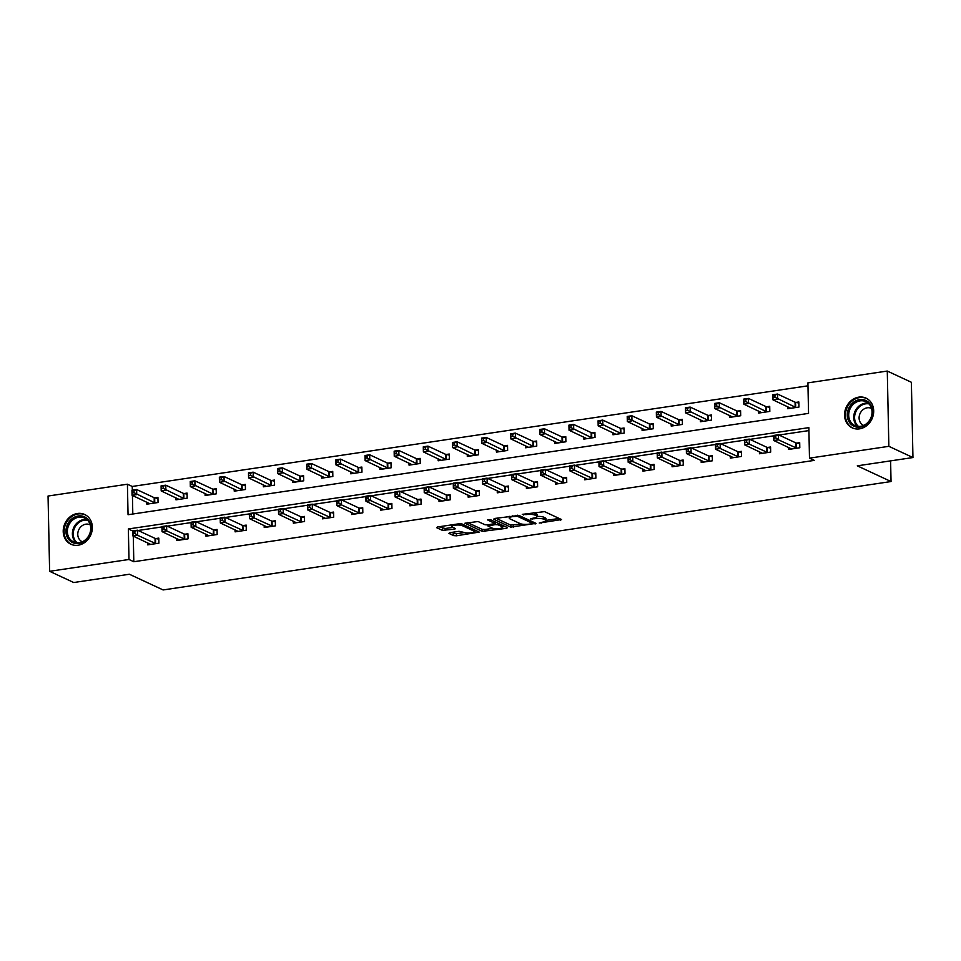 <?xml version="1.0" encoding="UTF-8"?>
<svg xmlns="http://www.w3.org/2000/svg" width="961" height="961" viewBox="0 0 961 961"><rect width="100%" height="100%" fill="white"/><g stroke="black" fill="none" stroke-linecap="round" stroke-linejoin="round"><path stroke-width="1.44" d="M539.241 523.048L561.548 519.553L544.527 511.624L522.267 514.363L526.111 514.603A6.607 1.658 178.8 0 1 535.001 515.132L536.418 515.793A6.607 1.658 178.8 0 1 537.163 516.538A6.607 1.658 178.8 0 1 533.583 518.075L530.448 518.952L534.905 518.7A6.607 1.658 178.8 0 1 543.806 519.228L545.223 519.889A6.607 1.658 178.8 0 1 545.956 520.634A6.607 1.658 178.8 0 1 542.388 522.183L539.241 523.048M77.457 513.486A16.397 14.139 115 0 1 84.7 514.495A16.397 14.139 115 0 1 91.944 531.325A16.397 14.139 115 0 1 78.117 545.223A16.397 14.139 115 0 1 70.862 544.214A16.397 14.139 115 0 1 63.618 527.385A16.397 14.139 115 0 1 77.457 513.486M858.786 397.133A16.397 14.139 115 0 1 866.041 398.142A16.397 14.139 115 0 1 873.285 414.972A16.397 14.139 115 0 1 859.446 428.87A16.397 14.139 115 0 1 852.203 427.861A16.397 14.139 115 0 1 844.959 411.032A16.397 14.139 115 0 1 858.786 397.133M449.784 532.682L448.895 533.391L453.676 535.625L456.463 535.794L479.203 532.082L461.941 523.925L459.166 523.757L437.531 526.976L436.642 527.685L442.42 530.376L454.457 529.163L455.574 528.682L452.475 527.121A5.514 1.381 178.8 0 1 451.862 526.508A5.514 1.381 178.8 0 1 456.067 525.078A5.514 1.381 178.8 0 1 462.289 525.655L473.497 530.88A5.514 1.381 178.8 0 1 474.109 531.493A5.514 1.381 178.8 0 1 469.917 532.923A5.514 1.381 178.8 0 1 463.695 532.346L459.046 531.301L449.784 532.682M887.279 371.054L911.376 382.274L912.95 457.544L857.296 465.833L891.039 481.545L163.106 589.946L129.375 574.246L73.721 582.522L49.624 571.302L48.05 496.032L127.417 484.212L128.053 514.724L808.549 413.386L807.913 382.874L887.279 371.054L888.853 446.324L809.486 458.145L808.85 427.633L128.354 528.97L128.99 559.482L49.624 571.302M912.95 457.544L888.853 446.324M133.279 536.142L133.807 561.729L814.303 460.391L809.486 458.145M133.807 561.729L128.99 559.482M510.687 527.133L535.986 523.361L518.952 515.432L494.543 518.484L493.654 519.204L510.687 527.133L510.639 525.102L521.583 524.045M506.591 528.322L482.182 531.373L464.92 523.216L478.073 521.523L484.981 524.742L487.756 524.91L495.023 523.505L487.599 519.925L490.158 519.541L507.48 527.613L506.591 528.322L506.567 527.181M891.039 481.545L890.607 460.884M808.91 430.588L778.999 435.033M773.725 435.826L749.868 439.381M744.595 440.162L720.738 443.718M715.464 444.499L691.596 448.054M686.334 448.835L662.465 452.391M657.192 453.172L633.335 456.727M628.062 457.508L604.205 461.064M598.931 461.857L575.074 465.4M569.801 466.193L545.944 469.749M540.671 470.53L516.814 474.085M511.54 474.866L487.671 478.422M482.41 479.203L458.541 482.758M453.268 483.539L429.411 487.095M424.137 487.888L400.281 491.431M395.007 492.224L371.15 495.78M365.877 496.561L342.02 500.116M336.746 500.897L312.89 504.453M307.616 505.234L283.747 508.789M278.486 509.57L254.617 513.126M249.343 513.907L225.487 517.462M220.213 518.255L196.356 521.799M191.083 522.592L167.226 526.147M161.953 526.928L138.096 530.484M788.561 447.394L788.597 449.424L799.804 447.754L799.696 442.673L796.681 443.117M759.43 451.73L759.466 453.76L770.674 452.09L770.566 447.009L767.539 447.454M730.288 456.067L730.336 458.097L741.544 456.427L741.436 451.346L738.408 451.79M701.158 460.415L701.206 462.433L712.413 460.775L712.305 455.682L709.278 456.139M672.027 464.752L672.075 466.782L683.271 465.112L683.175 460.019L680.148 460.475M642.897 469.088L642.945 471.118L654.141 469.448L654.033 464.355L651.017 464.812M613.767 473.425L613.803 475.455L625.01 473.785L624.902 468.704L621.887 469.148M584.636 477.761L584.672 479.791L595.88 478.122L595.772 473.04L592.757 473.485M555.506 482.098L555.542 484.128L566.75 482.458L566.642 477.377L563.614 477.821M526.364 486.446L526.412 488.464L537.619 486.795L537.511 481.713L534.484 482.17M497.233 490.783L497.281 492.813L508.489 491.143L508.381 486.05L505.354 486.506M468.103 495.119L468.151 497.149L479.347 495.48L479.251 490.386L476.224 490.843M438.973 499.456L439.021 501.486L450.216 499.816L450.108 494.735L447.093 495.179M409.842 503.792L409.879 505.822L421.086 504.153L420.978 499.071L417.963 499.516M380.712 508.129L380.748 510.159L391.956 508.489L391.848 503.408L388.833 503.852M351.582 512.465L351.618 514.495L362.826 512.826L362.717 507.744L359.69 508.189M322.44 516.814L322.488 518.832L333.695 517.174L333.587 512.081L330.56 512.537M293.309 521.15L293.357 523.18L304.565 521.511L304.457 516.417L301.43 516.874M264.179 525.487L264.227 527.517L275.423 525.847L275.326 520.754L272.299 521.21M235.049 529.823L235.097 531.853L246.292 530.184L246.184 525.102L243.169 525.547M205.918 534.16L205.954 536.19L217.162 534.52L217.054 529.439L214.039 529.883M176.788 538.496L176.824 540.526L188.032 538.857L187.924 533.775L184.908 534.22M147.658 542.845L147.694 544.863L158.901 543.193L158.793 538.112L155.766 538.568M807.973 385.817L132.234 486.458L132.318 490.146M132.426 495.456L132.81 514.015M787.708 406.707L787.744 408.737L798.951 407.068L798.843 401.974L795.828 402.431M758.577 411.044L758.613 413.074L769.821 411.404L769.713 406.311L766.686 406.767M729.447 415.38L729.483 417.41L740.691 415.741L740.583 410.659L737.555 411.104M700.305 419.717L700.353 421.747L711.56 420.077L711.452 414.996L708.425 415.44M671.174 424.053L671.222 426.083L682.43 424.414L682.322 419.332L679.295 419.777M642.044 428.402L642.092 430.42L653.288 428.75L653.192 423.669L650.165 424.125M612.914 432.738L612.95 434.768L624.157 433.099L624.049 428.005L621.034 428.462M583.783 437.075L583.82 439.105L595.027 437.435L594.919 432.342L591.904 432.798M554.653 441.411L554.689 443.441L565.897 441.772L565.789 436.69L562.762 437.135M525.523 445.748L525.559 447.778L536.767 446.108L536.658 441.027L533.631 441.471M496.381 450.084L496.429 452.114L507.636 450.445L507.528 445.363L504.501 445.808M467.25 454.421L467.298 456.451L478.506 454.781L478.398 449.7L475.371 450.144M438.12 458.769L438.168 460.787L449.364 459.13L449.267 454.036L446.24 454.493M408.99 463.106L409.038 465.136L420.233 463.466L420.125 458.373L417.11 458.829M379.859 467.442L379.895 469.473L391.103 467.803L390.995 462.709L387.98 463.166M350.729 471.779L350.765 473.809L361.973 472.139L361.865 467.058L358.837 467.502M321.599 476.115L321.635 478.146L332.842 476.476L332.734 471.395L329.707 471.839M292.456 480.452L292.504 482.482L303.712 480.812L303.604 475.731L300.577 476.175M263.326 484.8L263.374 486.819L274.582 485.149L274.474 480.068L271.446 480.524M234.196 489.137L234.244 491.167L245.439 489.497L245.343 484.404L242.316 484.861M205.065 493.474L205.113 495.504L216.309 493.834L216.201 488.741L213.186 489.197M175.935 497.81L175.971 499.84L187.179 498.17L187.071 493.089L184.056 493.534M146.805 502.147L146.841 504.177L158.048 502.507L157.94 497.426L154.913 497.87M132.234 486.458L127.417 484.212M132.822 531.049L128.354 528.97M545.956 520.634L545.92 518.592A6.607 1.658 178.8 0 0 545.175 517.859L545.223 519.889M537.151 516.441A6.607 1.658 178.8 0 1 543.758 517.198L545.175 517.859M537.163 516.538L537.115 514.495A6.607 1.658 178.8 0 0 536.382 513.763L536.418 515.793M533.583 512.669A6.607 1.658 178.8 0 1 534.965 513.102L536.382 513.763M545.956 520.418L559.182 518.447M495.984 518.267L510.639 525.102M532.514 522.424L533.607 522.255M531.757 523.757L532.37 523.264L517.426 516.297L512.826 516.574A6.607 1.658 178.8 0 0 509.246 518.123A6.607 1.658 178.8 0 0 509.979 518.868L520.201 523.625A6.607 1.658 178.8 0 0 529.091 524.153L531.757 523.757M505.102 526.508L502.567 526.88M492.861 528.322L484.921 529.511L484.957 531.541M467.478 522.52L482.134 529.343L484.921 529.511M492.152 528.069A5.514 1.381 178.8 0 0 498.363 528.658A5.514 1.381 178.8 0 0 502.567 527.229A5.514 1.381 178.8 0 0 501.954 526.616L498.002 524.778L495.227 524.61L487.972 526.003L492.152 528.069M496.501 522.496L495.179 522.568L495.227 524.61M438.985 526.76L445.159 528.514L452.967 527.349M451.238 532.466L456.415 533.751L464.331 532.574M474.109 531.121L476.596 530.748M773.088 397.53L774.95 397.253L774.914 395.211L773.04 395.488L772.968 399.848L772.86 394.755L777.533 394.058L777.641 399.151L772.968 399.848L790.771 408.281M798.867 403.031L795.071 402.227L777.533 394.058L774.914 395.211M795.924 407.512L774.95 397.253M772.86 394.755L773.04 395.488M775.803 437.94L775.767 435.91L773.893 436.186L773.941 438.216L775.803 437.94L778.494 439.838L773.821 440.534L773.713 435.453L778.386 434.756L778.494 439.838L796.777 448.21M791.624 448.979L773.821 440.534L773.941 438.216M775.767 435.91L778.386 434.756L795.924 442.925L799.72 443.718M773.893 436.186L773.713 435.453M849.116 421.855A14.187 12.241 115 0 1 853.344 402.407A14.187 12.241 115 0 1 870.666 404.869A14.187 12.241 115 0 1 866.438 424.318A14.187 12.241 115 0 1 849.116 421.855M870.342 405.722A13.142 11.328 -65 0 0 865.921 401.674A13.142 11.328 -65 0 0 851.902 405.854A13.142 11.328 -65 0 0 850.401 421.447A13.142 11.328 -65 0 0 854.822 425.495A13.142 11.328 -65 0 0 868.84 421.314A13.142 11.328 -65 0 0 870.342 405.722M871.531 408.473A9.358 8.072 -65 0 0 871.363 408.377A9.358 8.072 -65 0 0 861.38 411.356A9.358 8.072 -65 0 0 860.311 422.456A9.358 8.072 -65 0 0 863.458 425.339A9.358 8.072 -65 0 0 863.639 425.423M867.723 399.091A16.289 14.055 -65 0 0 866.762 398.587A16.289 14.055 -65 0 0 849.392 403.776A16.289 14.055 -65 0 0 847.518 423.104A16.289 14.055 -65 0 0 853.02 428.125A16.289 14.055 -65 0 0 854.005 428.534M78.261 515.985A14.187 12.241 115 0 1 91.163 527.841A14.187 12.241 115 0 1 78.838 543.445A14.187 12.241 115 0 1 65.949 531.589A14.187 12.241 115 0 1 78.261 515.985M79.307 542.653A13.142 11.328 -65 0 0 90.382 531.517A13.142 11.328 -65 0 0 84.58 518.027A13.142 11.328 -65 0 0 78.766 517.222A13.142 11.328 -65 0 0 67.69 528.37A13.142 11.328 -65 0 0 73.492 541.848A13.142 11.328 -65 0 0 79.307 542.653M90.202 524.826A9.358 8.072 -65 0 0 90.022 524.742A9.358 8.072 -65 0 0 85.889 524.165A9.358 8.072 -65 0 0 77.997 532.094A9.358 8.072 -65 0 0 82.129 541.692A9.358 8.072 -65 0 0 82.31 541.776M86.382 515.444A16.289 14.055 -65 0 0 85.433 514.952A16.289 14.055 -65 0 0 78.225 513.943A16.289 14.055 -65 0 0 64.483 527.757A16.289 14.055 -65 0 0 71.679 544.479A16.289 14.055 -65 0 0 72.676 544.899M743.958 401.866L745.82 401.59L745.784 399.548L743.91 399.824L743.838 404.185L743.73 399.091L748.403 398.407L748.511 403.488L743.838 404.185L761.641 412.617M769.737 407.368L765.941 406.575L748.403 398.407L745.784 399.548M766.794 411.849L745.82 401.59M743.73 399.091L743.91 399.824M714.828 406.203L716.69 405.926L716.654 403.884L714.78 404.173L714.708 408.521L714.6 403.44L719.272 402.743L719.381 407.824L714.708 408.521L732.51 416.954M740.607 411.704L736.811 410.912L719.272 402.743L716.654 403.884M737.664 416.197L716.69 405.926M714.6 403.44L714.78 404.173M746.673 442.276L746.637 440.246L744.763 440.522L744.811 442.553L746.673 442.276L749.364 444.174L744.691 444.871L744.583 439.79L749.256 439.093L749.364 444.174L767.647 452.547M762.493 453.316L744.691 444.871L744.811 442.553M746.637 440.246L749.256 439.093L766.794 447.261L770.59 448.054M744.763 440.522L744.583 439.79M717.543 446.613L717.507 444.583L715.633 444.859L715.681 446.889L717.543 446.613L720.233 448.511L715.561 449.207L715.452 444.126L720.125 443.429L720.233 448.511L738.516 456.883M733.363 457.652L715.561 449.207L715.681 446.889M717.507 444.583L720.125 443.429L737.664 451.598L741.46 452.391M715.633 444.859L715.452 444.126M685.698 410.539L687.559 410.263L687.511 408.233L685.649 408.509L685.577 412.858L685.469 407.776L690.142 407.08L690.25 412.161L685.577 412.858L703.38 421.302M711.476 416.041L707.68 415.248L690.142 407.08L687.511 408.233M708.533 420.534L687.559 410.263M685.469 407.776L685.649 408.509M656.555 414.876L658.429 414.599L658.381 412.569L656.519 412.846L656.447 417.194L656.339 412.113L661.012 411.416L661.108 416.497L656.447 417.194L674.238 425.639M682.334 420.377L678.55 419.585L661.012 411.416L658.381 412.569M679.403 424.87L658.429 414.599M656.339 412.113L656.519 412.846M627.425 419.212L629.299 418.936L629.251 416.906L627.389 417.182L627.317 421.531L627.209 416.449L631.87 415.753L631.978 420.846L627.317 421.531L645.107 429.975M653.204 424.714L649.42 423.921L631.87 415.753L629.251 416.906M650.273 429.207L629.299 418.936M627.209 416.449L627.389 417.182M688.412 450.949L688.364 448.919L686.502 449.195L686.538 451.238L688.412 450.949L691.091 452.859L686.43 453.556L686.322 448.463L690.995 447.766L691.091 452.859L709.386 461.22M704.233 461.989L686.43 453.556L686.538 451.238M688.364 448.919L690.995 447.766L708.533 455.934L712.329 456.727M686.502 449.195L686.322 448.463M659.282 455.298L659.234 453.256L657.372 453.532L657.408 455.574L659.282 455.298L661.961 457.196L657.3 457.892L657.192 452.799L661.853 452.102L661.961 457.196L680.256 465.556M675.09 466.325L657.3 457.892L657.408 455.574M659.234 453.256L661.853 452.102L679.403 460.271L683.187 461.076M657.372 453.532L657.192 452.799M630.152 459.634L630.104 457.592L628.242 457.868L628.278 459.911L630.152 459.634L632.831 461.532L628.17 462.229L628.062 457.136L632.722 456.451L632.831 461.532L651.126 469.893M645.96 470.662L628.17 462.229L628.278 459.911M630.104 457.592L632.722 456.451L650.273 464.619L654.057 465.412M628.242 457.868L628.062 457.136M601.021 463.971L600.973 461.929L599.099 462.217L599.147 464.247L601.021 463.971L603.7 465.869L599.027 466.565L598.931 461.484L603.592 460.787L603.7 465.869L621.995 474.241M616.83 474.998L599.027 466.565L599.147 464.247M600.973 461.929L603.592 460.787L621.142 468.956L624.926 469.749M599.099 462.217L598.931 461.484M571.879 468.307L571.843 466.277L569.969 466.553L570.017 468.584L571.879 468.307L574.57 470.205L569.897 470.902L569.789 465.821L574.462 465.124L574.57 470.205L592.853 478.578M587.7 479.347L569.897 470.902L570.017 468.584M571.843 466.277L574.462 465.124L592 473.292L595.796 474.085M569.969 466.553L569.789 465.821M542.749 472.644L542.713 470.614L540.839 470.89L540.887 472.92L542.749 472.644L545.44 474.542L540.767 475.239L540.659 470.157L545.331 469.461L545.44 474.542L563.723 482.915M558.569 483.683L540.767 475.239L540.887 472.92M542.713 470.614L545.331 469.461L562.87 477.629L566.666 478.422M540.839 470.89L540.659 470.157M513.618 476.98L513.582 474.95L511.708 475.227L511.757 477.257L513.618 476.98L516.309 478.89L511.636 479.575L511.528 474.494L516.201 473.797L516.309 478.89L534.592 487.251M529.439 488.02L511.636 479.575L511.757 477.257M513.582 474.95L516.201 473.797L533.739 481.966L537.535 482.758M511.708 475.227L511.528 474.494M484.488 481.317L484.44 479.287L482.578 479.563L482.614 481.605L484.488 481.317L487.167 483.227L482.506 483.924L482.398 478.83L487.071 478.134L487.167 483.227L505.462 491.588M500.309 492.356L482.506 483.924L482.614 481.605M484.44 479.287L487.071 478.134L504.609 486.302L508.405 487.095M482.578 479.563L482.398 478.83M455.358 485.665L455.31 483.623L453.448 483.9L453.484 485.942L455.358 485.665L458.037 487.563L453.376 488.26L453.268 483.167L457.929 482.47L458.037 487.563L476.332 495.924M471.166 496.693L453.376 488.26L453.484 485.942M455.31 483.623L457.929 482.47L475.479 490.639L479.263 491.443M453.448 483.9L453.268 483.167M426.228 490.002L426.179 487.96L424.318 488.248L424.354 490.278L426.228 490.002L428.906 491.9L424.245 492.597L424.137 487.503L428.798 486.819L428.906 491.9L447.201 500.261M442.036 501.029L424.245 492.597L424.354 490.278M426.179 487.96L428.798 486.819L446.348 494.987L450.132 495.78M424.318 488.248L424.137 487.503M397.097 494.338L397.049 492.308L395.187 492.585L395.223 494.615L397.097 494.338L399.776 496.236L395.103 496.933L395.007 491.852L399.668 491.155L399.776 496.236L418.071 504.609M412.906 505.378L395.103 496.933L395.223 494.615M397.049 492.308L399.668 491.155L417.218 499.324L421.002 500.116M395.187 492.585L395.007 491.852M367.955 498.675L367.919 496.645L366.045 496.921L366.093 498.951L367.955 498.675L370.646 500.573L365.973 501.27L365.865 496.188L370.538 495.492L370.646 500.573L388.929 508.946M383.775 509.714L365.973 501.27L366.093 498.951M367.919 496.645L370.538 495.492L388.076 503.66L391.872 504.453M366.045 496.921L365.865 496.188M338.825 503.011L338.789 500.981L336.915 501.258L336.963 503.288L338.825 503.011L341.515 504.909L336.843 505.606L336.734 500.525L341.407 499.828L341.515 504.909L359.798 513.282M354.645 514.051L336.843 505.606L336.963 503.288M338.789 500.981L341.407 499.828L358.946 507.997L362.741 508.789M336.915 501.258L336.734 500.525M309.694 507.348L309.658 505.318L307.784 505.594L307.832 507.636L309.694 507.348L312.385 509.258L307.712 509.943L307.604 504.861L312.277 504.165L312.385 509.258L330.668 517.619M325.515 518.387L307.712 509.943L307.832 507.636M309.658 505.318L312.277 504.165L329.815 512.333L333.611 513.126M307.784 505.594L307.604 504.861M280.564 511.696L280.516 509.654L278.654 509.931L278.69 511.973L280.564 511.696L283.255 513.594L278.582 514.291L278.474 509.198L283.147 508.501L283.255 513.594L301.538 521.955M296.384 522.724L278.582 514.291L278.69 511.973M280.516 509.654L283.147 508.501L300.685 516.67L304.481 517.474M278.654 509.931L278.474 509.198M251.434 516.033L251.386 513.991L249.524 514.267L249.56 516.309L251.434 516.033L254.112 517.931L249.452 518.628L249.343 513.534L254.004 512.838L254.112 517.931L272.407 526.292M267.242 527.06L249.452 518.628L249.56 516.309M251.386 513.991L254.004 512.838L271.555 521.018L275.339 521.811M249.524 514.267L249.343 513.534M222.303 520.369L222.255 518.327L220.393 518.616L220.429 520.646L222.303 520.369L224.982 522.267L220.321 522.964L220.213 517.883L224.874 517.186L224.982 522.267L243.277 530.628M238.112 531.397L220.321 522.964L220.429 520.646M222.255 518.327L224.874 517.186L242.424 525.355L246.208 526.147M220.393 518.616L220.213 517.883M193.173 524.706L193.125 522.676L191.263 522.952L191.299 524.982L193.173 524.706L195.852 526.604L191.179 527.301L191.083 522.219L195.744 521.523L195.852 526.604L214.147 534.977M208.981 535.745L191.179 527.301L191.299 524.982M193.125 522.676L195.744 521.523L213.294 529.691L217.078 530.484M191.263 522.952L191.083 522.219M598.295 423.561L600.169 423.272L600.12 421.242L598.259 421.519L598.174 425.879L598.078 420.786L602.739 420.089L602.847 425.182L598.174 425.879L615.977 434.312M624.073 429.05L620.289 428.258L602.739 420.089L600.12 421.242M621.142 433.543L600.169 423.272M598.078 420.786L598.259 421.519M569.164 427.897L571.026 427.621L570.99 425.579L569.116 425.855L569.044 430.216L568.936 425.122L573.609 424.426L573.717 429.519L569.044 430.216L586.847 438.648M594.943 433.399L591.147 432.594L573.609 424.426L570.99 425.579M592 437.88L571.026 427.621M568.936 425.122L569.116 425.855M540.034 432.234L541.896 431.957L541.86 429.915L539.986 430.204L539.914 434.552L539.806 429.459L544.479 428.774L544.587 433.855L539.914 434.552L557.716 442.985M565.813 437.735L562.017 436.943L544.479 428.774L541.86 429.915M562.87 442.216L541.896 431.957M539.806 429.459L539.986 430.204M510.904 436.57L512.766 436.294L512.73 434.264L510.856 434.54L510.784 438.889L510.675 433.807L515.348 433.111L515.456 438.192L510.784 438.889L528.586 447.333M536.682 442.072L532.887 441.279L515.348 433.111L512.73 434.264M533.739 446.565L512.766 436.294M510.675 433.807L510.856 434.54M481.773 440.907L483.635 440.631L483.587 438.6L481.725 438.877L481.653 443.225L481.545 438.144L486.218 437.447L486.326 442.528L481.653 443.225L499.456 451.67M507.552 446.409L503.756 445.616L486.218 437.447L483.587 438.6M504.609 450.901L483.635 440.631M481.545 438.144L481.725 438.877M452.631 445.243L454.505 444.967L454.457 442.937L452.595 443.213L452.523 447.562L452.415 442.48L457.088 441.784L457.184 446.865L452.523 447.562L470.313 456.007M478.41 450.745L474.626 449.952L457.088 441.784L454.457 442.937M475.479 455.238L454.505 444.967M452.415 442.48L452.595 443.213M423.501 449.592L425.375 449.304L425.327 447.273L423.465 447.55L423.393 451.898L423.284 446.817L427.945 446.12L428.053 451.214L423.393 451.898L441.183 460.343M449.28 455.082L445.496 454.289L427.945 446.12L425.327 447.273M446.348 459.574L425.375 449.304M423.284 446.817L423.465 447.55M394.37 453.928L396.244 453.652L396.196 451.61L394.334 451.886L394.25 456.247L394.154 451.153L398.815 450.457L398.923 455.55L394.25 456.247L412.053 464.68M420.149 459.43L416.365 458.625L398.815 450.457L396.196 451.61M417.218 463.911L396.244 453.652M394.154 451.153L394.334 451.886M365.24 458.265L367.102 457.989L367.066 455.946L365.192 456.223L365.12 460.583L365.012 455.49L369.685 454.793L369.793 459.887L365.12 460.583L382.922 469.016M391.019 463.767L387.223 462.974L369.685 454.793L367.066 455.946M388.076 468.247L367.102 457.989M365.012 455.49L365.192 456.223M336.11 462.601L337.972 462.325L337.936 460.283L336.062 460.571L335.99 464.92L335.882 459.839L340.554 459.142L340.662 464.223L335.99 464.92L353.792 473.353M361.889 468.103L358.093 467.31L340.554 459.142L337.936 460.283M358.946 472.584L337.972 462.325M335.882 459.839L336.062 460.571M306.979 466.938L308.841 466.662L308.805 464.631L306.931 464.908L306.859 469.256L306.751 464.175L311.424 463.478L311.532 468.56L306.859 469.256L324.662 477.701M332.758 472.44L328.962 471.647L311.424 463.478L308.805 464.631M329.815 476.932L308.841 466.662M306.751 464.175L306.931 464.908M277.849 471.274L279.711 470.998L279.663 468.968L277.801 469.244L277.729 473.593L277.621 468.512L282.294 467.815L282.402 472.896L277.729 473.593L295.532 482.038M303.628 476.776L299.832 475.983L282.294 467.815L279.663 468.968M300.685 481.269L279.711 470.998M277.621 468.512L277.801 469.244M248.707 475.611L250.581 475.335L250.533 473.305L248.671 473.581L248.599 477.929L248.491 472.848L253.163 472.151L253.26 477.245L248.599 477.929L266.389 486.374M274.486 481.113L270.702 480.32L253.163 472.151L250.533 473.305M271.555 485.605L250.581 475.335M248.491 472.848L248.671 473.581M219.576 479.959L221.45 479.671L221.402 477.641L219.54 477.917L219.468 482.278L219.36 477.185L224.021 476.488L224.129 481.581L219.468 482.278L237.259 490.711M245.355 485.449L241.571 484.656L224.021 476.488L221.402 477.641M242.424 489.942L221.45 479.671M219.36 477.185L219.54 477.917M190.446 484.296L192.32 484.02L192.272 481.978L190.41 482.254L190.326 486.614L190.23 481.521L194.891 480.824L194.999 485.918L190.326 486.614L208.129 495.047M216.225 489.798L212.441 488.993L194.891 480.824L192.272 481.978M213.294 494.278L192.32 484.02M190.23 481.521L190.41 482.254M161.316 488.632L163.178 488.356L163.142 486.314L161.268 486.602L161.196 490.951L161.088 485.858L165.76 485.173L165.869 490.254L161.196 490.951L178.998 499.384M187.095 494.134L183.299 493.341L165.76 485.173L163.142 486.314M184.152 498.615L163.178 488.356M161.088 485.858L161.268 486.602M164.031 529.043L163.995 527.012L162.121 527.289L162.169 529.319L164.031 529.043L166.721 530.94L162.049 531.637L161.941 526.556L166.613 525.859L166.721 530.94L185.005 539.313M179.851 540.082L162.049 531.637L162.169 529.319M163.995 527.012L166.613 525.859L184.152 534.028L187.948 534.821M162.121 527.289L161.941 526.556M132.186 492.969L134.047 492.693L134.011 490.663L132.137 490.939L132.065 495.287L131.957 490.206L136.63 489.509L136.738 494.591L132.065 495.287L149.868 503.732M157.964 498.471L154.168 497.678L136.63 489.509L134.011 490.663M155.021 502.963L134.047 492.693M131.957 490.206L132.137 490.939M134.9 533.379L134.864 531.349L132.99 531.625L133.038 533.655L134.9 533.379L137.591 535.289L132.918 535.974L132.81 530.892L137.483 530.196L137.591 535.289L155.874 543.65M150.721 544.419L132.918 535.974L133.038 533.655M134.864 531.349L137.483 530.196L155.021 538.364L158.817 539.157M132.99 531.625L132.81 530.892M541.175 522.364L541.187 523.168M523.577 514.159L523.589 514.976M532.37 518.267L532.394 519.072M543.758 517.198L543.806 519.228M534.893 517.835L534.905 518.7M534.965 513.102L535.001 515.132M526.099 513.787L526.111 514.603M560.635 519.132L560.659 520.273M535.073 522.94L535.097 524.081M513.426 525.259L513.462 527.301M532.346 521.667L532.37 523.264M517.402 515.192L517.426 516.297M515.468 515.372L515.48 516.189M512.802 515.769L512.826 516.574M482.134 529.343L482.182 531.373M494.759 521.679L494.783 523.277M501.918 525.018L501.954 526.616M497.966 523.18L498.002 524.778M489.065 524.706L489.089 525.523M473.461 529.283L473.497 530.88M462.253 524.069L462.289 525.655M454.433 528.033L454.457 529.163M445.159 528.514L445.195 530.544M442.372 528.346L442.42 530.376M478.061 531.433L478.085 532.562M456.415 533.751L456.463 535.794M453.64 533.583L453.676 535.625M795.576 402.383L795.684 407.464M795.071 402.227L795.179 407.32M796.032 448.006L795.924 442.925M796.525 448.15L796.429 443.069M857.5 426.3A13.142 11.328 115 0 1 855.422 423.789A13.142 11.328 115 0 1 855.999 409.506A13.142 11.328 115 0 1 868.263 403.2M868.984 403.896A12.709 10.955 -65 0 0 856.888 409.782A12.709 10.955 -65 0 0 856.227 423.753A12.709 10.955 -65 0 0 858.497 426.408M76.171 542.653A13.142 11.328 115 0 1 73.132 529.151A13.142 11.328 115 0 1 83.787 519.565A13.142 11.328 115 0 1 86.922 519.565M87.643 520.261A12.709 10.955 -65 0 0 84.28 520.201A12.709 10.955 -65 0 0 73.901 529.655A12.709 10.955 -65 0 0 77.168 542.761M766.446 406.719L766.542 411.801M765.941 406.575L766.049 411.656M737.303 411.056L737.411 416.137M736.811 410.912L736.919 415.993M766.902 452.343L766.794 447.261M767.395 452.499L767.286 447.406M737.772 456.691L737.664 451.598M738.264 456.835L738.156 451.742M708.173 415.392L708.281 420.486M707.68 415.248L707.789 420.329M679.043 419.729L679.151 424.822M678.55 419.585L678.658 424.666M649.912 424.065L650.02 429.159M649.42 423.921L649.528 429.014M708.641 461.028L708.533 455.934M709.134 461.172L709.026 456.091M679.511 465.364L679.403 460.271M680.004 465.508L679.895 460.427M650.381 469.701L650.273 464.619M650.873 469.845L650.765 464.764M621.238 474.037L621.142 468.956M621.743 474.181L621.635 469.1M592.108 478.374L592 473.292M592.601 478.53L592.505 473.437M562.978 482.71L562.87 477.629M563.47 482.866L563.362 477.773M533.848 487.059L533.739 481.966M534.34 487.203L534.232 482.11M504.717 491.395L504.609 486.302M505.21 491.539L505.102 486.458M475.587 495.732L475.479 490.639M476.079 495.876L475.971 490.795M446.457 500.068L446.348 494.987M446.949 500.213L446.841 495.131M417.314 504.405L417.218 499.324M417.819 504.549L417.711 499.468M388.184 508.741L388.076 503.66M388.676 508.898L388.58 503.804M359.054 513.078L358.946 507.997M359.546 513.234L359.438 508.141M329.923 517.426L329.815 512.333M330.416 517.571L330.308 512.477M300.793 521.763L300.685 516.67M301.286 521.907L301.177 516.826M271.663 526.099L271.555 521.018M272.155 526.244L272.047 521.162M242.532 530.436L242.424 525.355M243.025 530.58L242.917 525.499M213.39 534.772L213.294 529.691M213.895 534.929L213.786 529.835M620.782 428.414L620.89 433.495M620.289 428.258L620.386 433.351M591.652 432.75L591.76 437.832M591.147 432.594L591.255 437.687M562.521 437.087L562.617 442.168M562.017 436.943L562.125 442.024M533.379 441.423L533.487 446.505M532.887 441.279L532.995 446.36M504.249 445.76L504.357 450.853M503.756 445.616L503.864 450.697M475.118 450.096L475.227 455.19M474.626 449.952L474.734 455.034M445.988 454.433L446.096 459.526M445.496 454.289L445.604 459.382M416.858 458.781L416.966 463.863M416.365 458.625L416.461 463.719M387.727 463.118L387.836 468.199M387.223 462.974L387.331 468.055M358.597 467.454L358.693 472.536M358.093 467.31L358.201 472.392M329.455 471.791L329.563 476.884M328.962 471.647L329.07 476.728M300.325 476.127L300.433 481.221M299.832 475.983L299.94 481.065M271.194 480.464L271.302 485.557M270.702 480.32L270.81 485.413M242.064 484.812L242.172 489.894M241.571 484.656L241.679 489.75M212.934 489.149L213.042 494.23M212.441 488.993L212.537 494.086M183.803 493.486L183.911 498.567M183.299 493.341L183.407 498.423M184.26 539.109L184.152 534.028M184.752 539.265L184.656 534.172M154.673 497.822L154.769 502.903M154.168 497.678L154.277 502.759M155.129 543.458L155.021 538.364M155.622 543.602L155.514 538.508M532.502 521.739L532.538 523.421M509.21 516.297L509.246 518.123M494.987 521.787L495.023 523.505M502.531 525.307L502.567 527.229M487.948 524.874L487.972 526.003M474.073 529.571L474.109 531.493M451.826 524.85L451.862 526.508M853.02 428.125L853.692 428.438M866.762 398.587L867.447 398.911M71.679 544.479L72.351 544.803M85.433 514.952L86.106 515.264"/></g></svg>
